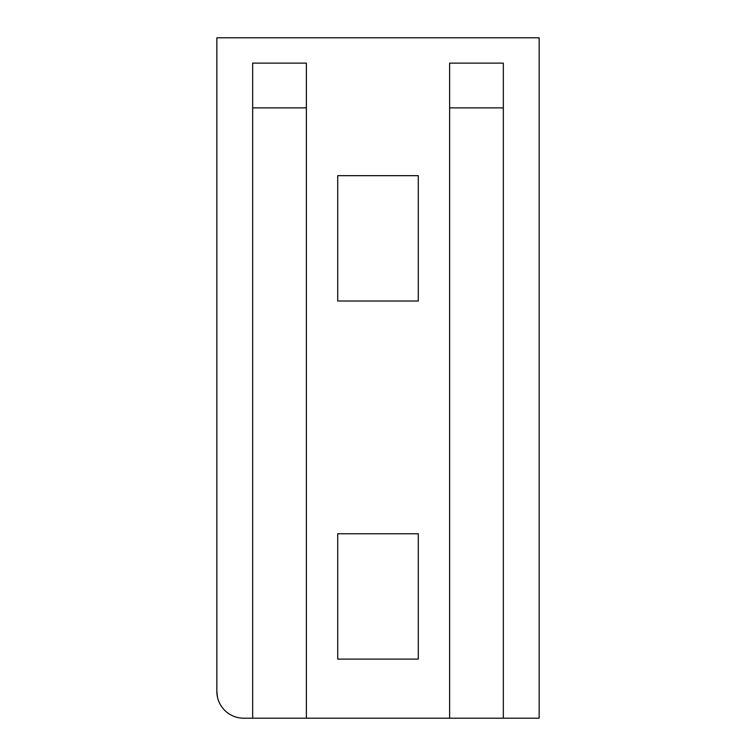 <?xml version="1.0" encoding="UTF-8"?>
<svg xmlns="http://www.w3.org/2000/svg" width="756" height="756" viewBox="0 0 756 756"><rect width="100%" height="100%" fill="white"/><g stroke="black" fill="none" stroke-linecap="round" stroke-linejoin="round"><path stroke-width="1.13" d="M216.849 691.343A26.857 26.857 0 0 0 243.706 718.2L252.665 718.2L252.665 63.126L306.378 63.126L306.378 718.2L449.622 718.2L449.622 63.126L503.335 63.126L503.335 718.2L539.151 718.2L539.151 37.8L216.849 37.8L216.849 691.343L217.463 697.06M219.316 702.579L219.58 703.137M337.715 533.774L418.285 533.774L418.285 659.109L337.715 659.109L337.715 533.774M337.715 175.666L418.285 175.666L418.285 301.011L337.715 301.011L337.715 175.666M306.378 107.881L252.665 107.881M252.665 718.2L306.378 718.2M503.335 718.2L449.622 718.2M449.622 107.881L503.335 107.881"/></g></svg>
